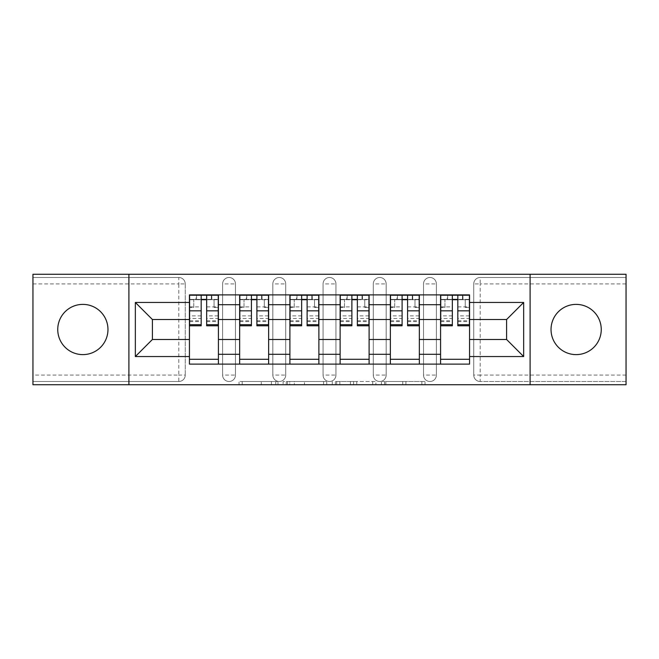 <?xml version="1.0" encoding="UTF-8"?>
<svg xmlns="http://www.w3.org/2000/svg" width="659" height="659" viewBox="0 0 659 659"><rect width="100%" height="100%" fill="white"/><g stroke="black" fill="none" stroke-linecap="round" stroke-linejoin="round"><path stroke-width="0.49" stroke-dasharray="3.29 2.47" d="M277.983 384.724L242.191 384.724L277.983 384.724L277.983 381.503L261.31 381.503L261.31 384.724L261.31 381.503L277.983 381.503L277.983 384.724L277.983 381.503L261.31 381.503L261.31 384.724L261.31 381.503L277.983 381.503L242.191 381.503L277.983 381.503M576.139 354.616A25.116 25.116 0 0 1 551.031 329.5A25.116 25.116 0 0 1 576.139 304.384A25.116 25.116 0 0 1 601.255 329.5A25.116 25.116 0 0 1 576.139 354.616M82.861 354.616A25.116 25.116 0 0 1 57.745 329.5A25.116 25.116 0 0 1 82.861 304.384A25.116 25.116 0 0 1 107.969 329.5A25.116 25.116 0 0 1 82.861 354.616M423.523 283.938A6.442 6.442 0 0 1 429.956 277.497A6.442 6.442 0 0 1 436.398 283.938A6.442 6.442 0 0 0 429.956 277.497A6.442 6.442 0 0 0 423.523 283.938L423.523 375.062A6.442 6.442 0 0 0 429.956 381.503A6.442 6.442 0 0 0 436.398 375.062L436.398 283.938A6.442 6.442 0 0 0 429.956 277.497A6.442 6.442 0 0 0 423.523 283.938L423.523 375.062A6.442 6.442 0 0 0 429.956 381.503A6.442 6.442 0 0 0 436.398 375.062L436.398 283.938L423.523 283.938M373.291 283.938A6.442 6.442 0 0 1 379.732 277.497A6.442 6.442 0 0 1 386.166 283.938A6.442 6.442 0 0 0 379.732 277.497A6.442 6.442 0 0 0 373.291 283.938L373.291 375.062A6.442 6.442 0 0 0 379.732 381.503A6.442 6.442 0 0 0 386.166 375.062L386.166 283.938A6.442 6.442 0 0 0 379.732 277.497A6.442 6.442 0 0 0 373.291 283.938L373.291 375.062A6.442 6.442 0 0 0 379.732 381.503A6.442 6.442 0 0 0 386.166 375.062L386.166 283.938L373.291 283.938M323.058 283.938A6.442 6.442 0 0 1 329.5 277.497A6.442 6.442 0 0 1 335.942 283.938A6.442 6.442 0 0 0 329.5 277.497A6.442 6.442 0 0 0 323.058 283.938L323.058 375.062A6.442 6.442 0 0 0 329.5 381.503A6.442 6.442 0 0 0 335.942 375.062L335.942 283.938A6.442 6.442 0 0 0 329.5 277.497A6.442 6.442 0 0 0 323.058 283.938L323.058 375.062A6.442 6.442 0 0 0 329.5 381.503A6.442 6.442 0 0 0 335.942 375.062L335.942 283.938L323.058 283.938M272.834 283.938A6.442 6.442 0 0 1 279.268 277.497A6.442 6.442 0 0 1 285.709 283.938A6.442 6.442 0 0 0 279.268 277.497A6.442 6.442 0 0 0 272.834 283.938L272.834 375.062A6.442 6.442 0 0 0 279.268 381.503A6.442 6.442 0 0 0 285.709 375.062L285.709 283.938A6.442 6.442 0 0 0 279.268 277.497A6.442 6.442 0 0 0 272.834 283.938L272.834 375.062A6.442 6.442 0 0 0 279.268 381.503A6.442 6.442 0 0 0 285.709 375.062L285.709 283.938L272.834 283.938M222.602 283.938A6.442 6.442 0 0 1 229.044 277.497A6.442 6.442 0 0 1 235.477 283.938A6.442 6.442 0 0 0 229.044 277.497A6.442 6.442 0 0 0 222.602 283.938L222.602 375.062A6.442 6.442 0 0 0 229.044 381.503A6.442 6.442 0 0 0 235.477 375.062L235.477 283.938A6.442 6.442 0 0 0 229.044 277.497A6.442 6.442 0 0 0 222.602 283.938L222.602 375.062A6.442 6.442 0 0 0 229.044 381.503A6.442 6.442 0 0 0 235.477 375.062L235.477 283.938L222.602 283.938M421.867 384.724L384.576 384.724L421.867 384.724L421.867 381.503L405.903 381.503L425.03 381.503L425.03 384.724L425.03 381.503L384.576 381.503L425.03 381.503L425.03 384.724L425.03 381.503L421.867 381.503L421.867 384.724M402.748 384.724L385.836 384.724L402.748 384.724L402.748 381.503L405.903 381.503L402.748 381.503L402.748 384.724L402.748 381.503L385.836 381.503L385.836 384.724L385.836 381.503L402.748 381.503L402.748 384.724M381.413 384.724L384.576 384.724L381.413 384.724L381.413 381.503L384.576 381.503L381.413 381.503L381.413 384.724M239.028 384.724L242.191 384.724L239.028 384.724L239.028 381.503L242.191 381.503L239.028 381.503L239.028 384.724M626.05 375.062L480.189 375.062L480.189 381.503L626.05 381.503L626.05 384.724L32.95 384.724L32.95 381.503L178.811 381.503A6.442 6.442 0 0 0 185.253 375.062L185.253 283.938A6.442 6.442 0 0 0 178.811 277.497A6.442 6.442 0 0 1 185.253 283.938A6.442 6.442 0 0 0 178.811 277.497L32.95 277.497L32.95 274.276L626.05 274.276L626.05 277.497L480.189 277.497A6.442 6.442 0 0 0 473.747 283.938L473.747 375.062A6.442 6.442 0 0 0 480.189 381.503A6.442 6.442 0 0 1 473.747 375.062A6.442 6.442 0 0 0 480.189 381.503L626.05 381.503L626.05 277.497L480.189 277.497A6.442 6.442 0 0 0 473.747 283.938L473.747 375.062L480.189 375.062L480.189 283.938L626.05 283.938M326.732 384.724L323.577 384.724L326.732 384.724L326.732 381.503L326.732 384.724M286.278 384.724L323.577 384.724L283.123 384.724L286.278 384.724L286.278 381.503L326.732 381.503L283.123 381.503L283.123 384.724L283.123 381.503L286.278 381.503L286.278 384.724M335.423 384.724L375.877 384.724L332.268 384.724L335.423 384.724L335.423 381.503L375.877 381.503L375.877 384.724L375.877 381.503L356.758 381.503L356.758 384.724M185.253 375.062L185.253 283.938L178.811 283.938L178.811 375.062L32.95 375.062L32.95 381.503L178.811 381.503A6.442 6.442 0 0 0 185.253 375.062A6.442 6.442 0 0 1 178.811 381.503L178.811 375.062L185.253 375.062M32.95 283.938L178.811 283.938L178.811 277.497L32.95 277.497L32.95 375.062M440.583 294.886L469.562 294.886L469.562 299.713L440.583 299.713L440.583 294.886L419.338 294.886L419.338 299.713L390.359 299.713L390.359 294.886L369.106 294.886L369.106 299.713L340.126 299.713L340.126 294.886L318.874 294.886L318.874 299.713L289.894 299.713L289.894 294.886L268.641 294.886L268.641 299.713L239.662 299.713L239.662 294.886L218.417 294.886L218.417 299.713L189.438 299.713L189.438 359.287L218.417 359.287L218.417 299.713M218.417 359.287L218.417 364.114L239.662 364.114L239.662 359.287L268.641 359.287L268.641 299.713M239.662 299.713L239.662 359.287M268.641 359.287L268.641 364.114L289.894 364.114L289.894 359.287L318.874 359.287L318.874 299.713M289.894 299.713L289.894 359.287M318.874 359.287L318.874 364.114L340.126 364.114L340.126 359.287L369.106 359.287L369.106 299.713M340.126 299.713L340.126 359.287M369.106 359.287L369.106 364.114L390.359 364.114L390.359 359.287L419.338 359.287L419.338 299.713M390.359 299.713L390.359 359.287M419.338 359.287L419.338 364.114L440.583 364.114L440.583 359.287L469.562 359.287L469.562 299.713M440.583 299.713L440.583 359.287M419.338 339.484L440.583 339.484M369.106 339.484L390.359 339.484M318.874 339.484L340.126 339.484M268.641 339.484L289.894 339.484M218.417 339.484L239.662 339.484M440.583 319.516L419.338 319.516M390.359 319.516L369.106 319.516M340.126 319.516L318.874 319.516M289.894 319.516L268.641 319.516M239.662 319.516L218.417 319.516M189.438 319.516L152.41 319.516L152.41 339.484L189.438 339.484M128.9 384.724L128.9 274.276M530.1 384.724L530.1 274.276M469.562 339.484L506.59 339.484L506.59 319.516L469.562 319.516M218.417 364.114L189.438 364.114L189.438 359.287M189.438 299.713L189.438 294.886L218.417 294.886M239.662 294.886L268.641 294.886M289.894 294.886L318.874 294.886M340.126 294.886L369.106 294.886M390.359 294.886L419.338 294.886M469.562 359.287L469.562 364.114L440.583 364.114M419.338 364.114L390.359 364.114M369.106 364.114L340.126 364.114M318.874 364.114L289.894 364.114M268.641 364.114L239.662 364.114M189.594 299.713L201.184 299.713M206.662 299.713L218.253 299.713M436.398 375.062A6.442 6.442 0 0 1 429.956 381.503A6.442 6.442 0 0 1 423.523 375.062L436.398 375.062M386.166 375.062A6.442 6.442 0 0 1 379.732 381.503A6.442 6.442 0 0 1 373.291 375.062L386.166 375.062M335.942 375.062A6.442 6.442 0 0 1 329.5 381.503A6.442 6.442 0 0 1 323.058 375.062L335.942 375.062M285.709 375.062A6.442 6.442 0 0 1 279.268 381.503A6.442 6.442 0 0 1 272.834 375.062L285.709 375.062M235.477 375.062A6.442 6.442 0 0 1 229.044 381.503A6.442 6.442 0 0 1 222.602 375.062L235.477 375.062M239.827 299.713L251.417 299.713M256.895 299.713L268.485 299.713M290.059 299.713L301.649 299.713M307.119 299.713L318.717 299.713M340.283 299.713L351.881 299.713M357.351 299.713L368.941 299.713M390.515 299.713L402.105 299.713M407.583 299.713L419.173 299.713M440.747 299.713L452.338 299.713M457.816 299.713L469.406 299.713M289.754 384.724L294.342 384.724L289.754 384.724L289.754 381.503L287.546 381.503L287.546 384.724L287.546 381.503L294.342 381.503L289.754 381.503L289.754 384.724M294.342 384.724L304.45 384.724L294.342 384.724L294.342 381.503L304.45 381.503L304.45 384.724L304.45 381.503L294.342 381.503L294.342 384.724M335.423 381.503L353.603 381.503L353.603 384.724L353.603 381.503L350.44 381.503L353.603 381.503L353.603 384.724L353.603 381.503L356.758 381.503M336.691 381.503L336.691 384.724L336.691 381.503M332.268 381.503L332.268 384.724L332.268 381.503M211.811 299.392L211.811 295.207L211.333 295.207L211.333 299.392L218.253 299.392L214.068 299.392L214.068 307.44L218.253 307.44L218.253 299.392L218.253 307.44L214.068 307.44L214.068 299.392L218.253 299.392L218.253 325.793M189.594 295.207L189.594 307.44L193.779 307.44L193.779 299.392L189.594 299.392L189.594 307.44L193.779 307.44L193.779 299.392L189.594 299.392L201.184 299.392L201.184 295.207L206.662 295.207L206.662 299.392L218.253 299.392L218.253 295.207M218.253 315.883L206.662 315.883L206.662 321.608L206.662 299.392M206.662 315.883L206.662 318.486L218.253 318.486M206.662 318.486L206.662 325.793M189.594 321.608L201.184 321.608L201.184 315.883L189.594 315.883L189.594 321.608L189.594 299.392L211.333 299.392L211.333 295.207M189.594 306.896L201.184 306.896L201.184 299.392M201.184 306.896L201.184 321.608M201.184 315.883L201.184 325.793M189.594 315.883L189.594 318.486L201.184 318.486M189.594 318.486L189.594 325.793M196.522 295.207L196.522 299.392L196.522 295.207L196.036 295.207L196.036 299.392M262.043 299.392L262.043 295.207L261.557 295.207L261.557 299.392L268.485 299.392L264.3 299.392L264.3 307.44L268.485 307.44L268.485 299.392L268.485 307.44L264.3 307.44L264.3 299.392L268.485 299.392L268.485 325.793M239.827 295.207L239.827 307.44L244.011 307.44L244.011 299.392L239.827 299.392L239.827 307.44L244.011 307.44L244.011 299.392L239.827 299.392L251.417 299.392L251.417 295.207L256.895 295.207L256.895 299.392L268.485 299.392L268.485 295.207M268.485 315.883L256.895 315.883L256.895 321.608L256.895 299.392M256.895 315.883L256.895 318.486L268.485 318.486M256.895 318.486L256.895 325.793M239.827 321.608L251.417 321.608L251.417 315.883L239.827 315.883L239.827 321.608L239.827 299.392L261.557 299.392L261.557 295.207M239.827 306.896L251.417 306.896L251.417 299.392M251.417 306.896L251.417 321.608M251.417 315.883L251.417 325.793M239.827 315.883L239.827 318.486L251.417 318.486M239.827 318.486L239.827 325.793M246.746 295.207L246.746 299.392L246.746 295.207L246.268 295.207L246.268 299.392M312.275 299.392L312.275 295.207L311.789 295.207L311.789 299.392L318.717 299.392L314.524 299.392L314.524 307.44L318.717 307.44L318.717 299.392L318.717 307.44L314.524 307.44L314.524 299.392L318.717 299.392L318.717 325.793M290.059 295.207L290.059 307.44L294.243 307.44L294.243 299.392L290.059 299.392L290.059 307.44L294.243 307.44L294.243 299.392L290.059 299.392L301.649 299.392L301.649 295.207L307.119 295.207L307.119 299.392L318.717 299.392L318.717 295.207M318.717 315.883L307.119 315.883L307.119 321.608L307.119 299.392M307.119 315.883L307.119 318.486L318.717 318.486M307.119 318.486L307.119 325.793M290.059 321.608L301.649 321.608L301.649 315.883L290.059 315.883L290.059 321.608L290.059 299.392L311.789 299.392L311.789 295.207M290.059 306.896L301.649 306.896L301.649 299.392M301.649 306.896L301.649 321.608M301.649 315.883L301.649 325.793M290.059 315.883L290.059 318.486L301.649 318.486M290.059 318.486L290.059 325.793M296.978 295.207L296.978 299.392L296.978 295.207L296.492 295.207L296.492 299.392M362.508 299.392L362.508 295.207L362.022 295.207L362.022 299.392L368.941 299.392L364.757 299.392L364.757 307.44L368.941 307.44L368.941 299.392L368.941 307.44L364.757 307.44L364.757 299.392L368.941 299.392L368.941 325.793M340.283 295.207L340.283 307.44L344.476 307.44L344.476 299.392L340.283 299.392L340.283 307.44L344.476 307.44L344.476 299.392L340.283 299.392L351.881 299.392L351.881 295.207L357.351 295.207L357.351 299.392L368.941 299.392L368.941 295.207M368.941 315.883L357.351 315.883L357.351 321.608L357.351 299.392M357.351 315.883L357.351 318.486L368.941 318.486M357.351 318.486L357.351 325.793M340.283 321.608L351.881 321.608L351.881 315.883L340.283 315.883L340.283 321.608L340.283 299.392L362.022 299.392L362.022 295.207M340.283 306.896L351.881 306.896L351.881 299.392M351.881 306.896L351.881 321.608M351.881 315.883L351.881 325.793M340.283 315.883L340.283 318.486L351.881 318.486M340.283 318.486L340.283 325.793M347.211 295.207L347.211 299.392L347.211 295.207L346.725 295.207L346.725 299.392M412.732 299.392L412.732 295.207L412.254 295.207L412.254 299.392L419.173 299.392L414.989 299.392L414.989 307.44L419.173 307.44L419.173 299.392L419.173 307.44L414.989 307.44L414.989 299.392L419.173 299.392L419.173 325.793M390.515 295.207L390.515 307.44L394.7 307.44L394.7 299.392L390.515 299.392L390.515 307.44L394.7 307.44L394.7 299.392L390.515 299.392L402.105 299.392L402.105 295.207L407.583 295.207L407.583 299.392L419.173 299.392L419.173 295.207M419.173 315.883L407.583 315.883L407.583 321.608L407.583 299.392M407.583 315.883L407.583 318.486L419.173 318.486M407.583 318.486L407.583 325.793M390.515 321.608L402.105 321.608L402.105 315.883L390.515 315.883L390.515 321.608L390.515 299.392L412.254 299.392L412.254 295.207M390.515 306.896L402.105 306.896L402.105 299.392M402.105 306.896L402.105 321.608M402.105 315.883L402.105 325.793M390.515 315.883L390.515 318.486L402.105 318.486M390.515 318.486L390.515 325.793M397.443 295.207L397.443 299.392L397.443 295.207L396.957 295.207L396.957 299.392M462.964 299.392L462.964 295.207L462.478 295.207L462.478 299.392L469.406 299.392L465.221 299.392L465.221 307.44L469.406 307.44L469.406 299.392L469.406 307.44L465.221 307.44L465.221 299.392L469.406 299.392L469.406 325.793M440.747 295.207L440.747 307.44L444.932 307.44L444.932 299.392L440.747 299.392L440.747 307.44L444.932 307.44L444.932 299.392L440.747 299.392L452.338 299.392L452.338 295.207L457.816 295.207L457.816 299.392L469.406 299.392L469.406 295.207M469.406 315.883L457.816 315.883L457.816 321.608L457.816 299.392M457.816 315.883L457.816 318.486L469.406 318.486M457.816 318.486L457.816 325.793M440.747 321.608L452.338 321.608L452.338 315.883L440.747 315.883L440.747 321.608L440.747 299.392L462.478 299.392L462.478 295.207M440.747 306.896L452.338 306.896L452.338 299.392M452.338 306.896L452.338 321.608M452.338 315.883L452.338 325.793M440.747 315.883L440.747 318.486L452.338 318.486M440.747 318.486L440.747 325.793M447.667 295.207L447.667 299.392L447.667 295.207L447.189 295.207L447.189 299.392M275.775 381.503L275.775 384.724L275.775 381.503M480.189 277.497A6.442 6.442 0 0 0 473.747 283.938L480.189 283.938L480.189 277.497M271.426 381.503L271.426 384.724L271.426 381.503M242.191 381.503L242.191 384.724L242.191 381.503M323.577 381.503L323.577 384.724L323.577 381.503M372.722 381.503L372.722 384.724L372.722 381.503M350.44 381.503L350.44 384.724L350.44 381.503M339.855 381.503L339.855 384.724L339.855 381.503M405.903 381.503L405.903 384.724L405.903 381.503M384.576 381.503L384.576 384.724L384.576 381.503M206.662 306.896L218.253 306.896M206.662 320.744L218.253 320.744M189.594 320.744L201.184 320.744M256.895 306.896L268.485 306.896M256.895 320.744L268.485 320.744M239.827 320.744L251.417 320.744M307.119 306.896L318.717 306.896M307.119 320.744L318.717 320.744M290.059 320.744L301.649 320.744M357.351 306.896L368.941 306.896M357.351 320.744L368.941 320.744M340.283 320.744L351.881 320.744M407.583 306.896L419.173 306.896M407.583 320.744L419.173 320.744M390.515 320.744L402.105 320.744M457.816 306.896L469.406 306.896M457.816 320.744L469.406 320.744M440.747 320.744L452.338 320.744M206.662 321.608L218.253 321.608M256.895 321.608L268.485 321.608M307.119 321.608L318.717 321.608M357.351 321.608L368.941 321.608M407.583 321.608L419.173 321.608M457.816 321.608L469.406 321.608"/><path stroke-width="0.99" d="M576.139 304.384A25.116 25.116 0 0 0 551.031 329.5A25.116 25.116 0 0 0 576.139 354.616A25.116 25.116 0 0 0 601.255 329.5A25.116 25.116 0 0 0 576.139 304.384M82.861 304.384A25.116 25.116 0 0 0 57.745 329.5A25.116 25.116 0 0 0 82.861 354.616A25.116 25.116 0 0 0 107.969 329.5A25.116 25.116 0 0 0 82.861 304.384M530.1 384.724L626.05 384.724L626.05 274.276L32.95 274.276L32.95 384.724L530.1 384.724L530.1 274.276M239.662 364.114L239.662 304.705L218.417 304.705L218.417 364.114M218.417 304.705L218.417 294.886M239.662 304.705L239.662 294.886M268.641 294.886L268.641 364.114M289.894 364.114L289.894 294.886M318.874 294.886L318.874 364.114M340.126 364.114L340.126 294.886M369.106 294.886L369.106 364.114M390.359 364.114L390.359 294.886M419.338 294.886L419.338 364.114M440.583 364.114L440.583 294.886M440.583 339.484L419.338 339.484M390.359 339.484L369.106 339.484M340.126 339.484L318.874 339.484M289.894 339.484L268.641 339.484M239.662 339.484L218.417 339.484M440.583 319.516L419.338 319.516M390.359 319.516L369.106 319.516M340.126 319.516L318.874 319.516M289.894 319.516L268.641 319.516M239.662 319.516L218.417 319.516M152.41 339.484L189.438 339.484L189.438 319.516L152.41 319.516L152.41 339.484L135.342 356.544L135.342 302.456L189.438 302.456L189.438 319.516M469.562 319.516L469.562 339.484L506.59 339.484L506.59 319.516L469.562 319.516L469.562 294.886L189.438 294.886L189.438 302.456M469.562 302.456L523.658 302.456L523.658 356.544L469.562 356.544L469.562 339.484M189.438 339.484L189.438 364.114L469.562 364.114L469.562 356.544M189.438 356.544L135.342 356.544M128.9 384.724L128.9 274.276M218.417 359.287L189.438 359.287M201.184 299.713L206.662 299.713M268.641 359.287L239.662 359.287M251.417 299.713L256.895 299.713M318.874 359.287L289.894 359.287M301.649 299.713L307.119 299.713M369.106 359.287L340.126 359.287M351.881 299.713L357.351 299.713M419.338 359.287L390.359 359.287M402.105 299.713L407.583 299.713M469.562 359.287L440.583 359.287M452.338 299.713L457.816 299.713M135.342 302.456L152.41 319.516M506.59 339.484L523.658 356.544M506.59 319.516L523.658 302.456M206.662 324.689L218.253 324.689L218.253 325.793L206.662 325.793L206.662 295.207L218.253 295.207L211.811 295.207M218.253 324.689L218.253 295.207M201.184 299.392L206.662 299.392M196.036 295.207L189.594 295.207L189.594 325.793L201.184 325.793L201.184 295.207L196.522 295.207M189.594 295.207L211.333 295.207M256.895 324.689L268.485 324.689L268.485 325.793L256.895 325.793L256.895 295.207L268.485 295.207L262.043 295.207M268.485 324.689L268.485 295.207M251.417 299.392L256.895 299.392M246.268 295.207L239.827 295.207L239.827 325.793L251.417 325.793L251.417 295.207L246.746 295.207M239.827 295.207L261.557 295.207M307.119 324.689L318.717 324.689L318.717 325.793L307.119 325.793L307.119 295.207L318.717 295.207L312.275 295.207M318.717 324.689L318.717 295.207M301.649 299.392L307.119 299.392M296.492 295.207L290.059 295.207L290.059 325.793L301.649 325.793L301.649 295.207L296.978 295.207M290.059 295.207L311.789 295.207M357.351 324.689L368.941 324.689L368.941 325.793L357.351 325.793L357.351 295.207L368.941 295.207L362.508 295.207M368.941 324.689L368.941 295.207M351.881 299.392L357.351 299.392M346.725 295.207L340.283 295.207L340.283 325.793L351.881 325.793L351.881 295.207L347.211 295.207M340.283 295.207L362.022 295.207M407.583 324.689L419.173 324.689L419.173 325.793L407.583 325.793L407.583 295.207L419.173 295.207L412.732 295.207M419.173 324.689L419.173 295.207M402.105 299.392L407.583 299.392M396.957 295.207L390.515 295.207L390.515 325.793L402.105 325.793L402.105 295.207L397.443 295.207M390.515 295.207L412.254 295.207M457.816 324.689L469.406 324.689L469.406 325.793L457.816 325.793L457.816 295.207L469.406 295.207L462.964 295.207M469.406 324.689L469.406 295.207M452.338 299.392L457.816 299.392M447.189 295.207L440.747 295.207L440.747 325.793L452.338 325.793L452.338 295.207L447.667 295.207M440.747 295.207L462.478 295.207M390.359 304.705L369.106 304.705M340.126 304.705L318.874 304.705M289.894 304.705L268.641 304.705M440.583 304.705L419.338 304.705M390.359 354.295L369.106 354.295M340.126 354.295L318.874 354.295M289.894 354.295L268.641 354.295M239.662 354.295L218.417 354.295M440.583 354.295L419.338 354.295M206.662 310.842L218.253 310.842M189.594 324.689L201.184 324.689M189.594 310.842L201.184 310.842M256.895 310.842L268.485 310.842M239.827 324.689L251.417 324.689M239.827 310.842L251.417 310.842M307.119 310.842L318.717 310.842M290.059 324.689L301.649 324.689M290.059 310.842L301.649 310.842M357.351 310.842L368.941 310.842M340.283 324.689L351.881 324.689M340.283 310.842L351.881 310.842M407.583 310.842L419.173 310.842M390.515 324.689L402.105 324.689M390.515 310.842L402.105 310.842M457.816 310.842L469.406 310.842M440.747 324.689L452.338 324.689M440.747 310.842L452.338 310.842"/></g></svg>
